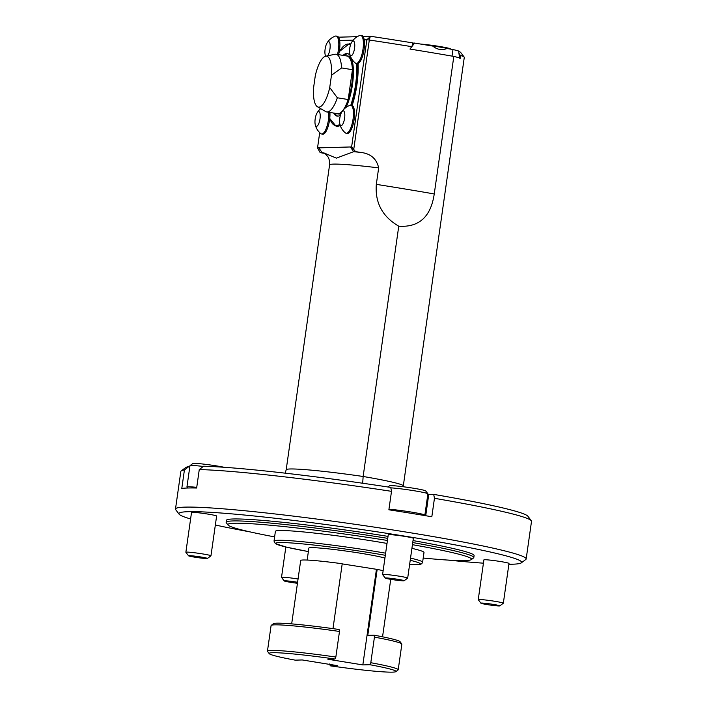 <?xml version="1.0" encoding="UTF-8"?>
<svg xmlns="http://www.w3.org/2000/svg" width="707" height="707" viewBox="0 0 707 707"><rect width="100%" height="100%" fill="white"/><g stroke="black" fill="none" stroke-linecap="round" stroke-linejoin="round"><path stroke-width="1.06" d="M434.248 193.957A266.831 15.36 -171.9 0 0 376.318 184.359C374.931 202.741 382.416 216.678 398.757 226.187C419.004 227.574 430.837 216.828 434.248 193.957L453.823 56.419A266.831 15.36 -171.9 0 0 409.945 49.066L411.766 46.662A266.831 15.36 -171.9 0 0 369.31 40.016L370.185 36.764L366.871 39.733L351.618 146.932L355.586 151.634L353.65 151.687L336.382 158.138L323.815 152.88L320.147 152.624L317.531 147.896L319.705 132.642M453.823 56.419A70.841 4.074 8.1 0 1 460.734 58.301L460.328 55.411L458.967 53.308M350.734 44.258A41.695 13.274 -80.8 0 0 349.276 43.746L350.124 43.887A41.695 13.274 99.2 0 1 350.805 44.055M358.034 63.497A41.695 13.274 99.2 0 1 352.139 105.502M340.244 125.439A41.695 13.274 99.2 0 1 338.467 126.138A41.695 13.274 99.2 0 1 336.779 126.2L335.931 126.058A41.695 13.274 -80.8 0 0 337.619 126.005A41.695 13.274 -80.8 0 0 340.067 124.874M317.531 147.896L351.618 146.932M353.774 149.204L369.31 40.016A70.841 4.074 -171.9 0 0 366.871 39.733L364.211 39.804M353.2 40.113L339.616 40.493M338.485 37.188L357.291 36.667M363.089 36.499L370.645 36.287A262.695 15.121 8.1 0 1 412.632 42.88L412.835 43.993L411.766 46.662M376.318 184.359L378.669 167.877C376.601 158.713 370.627 153.56 360.738 152.42A266.831 15.36 -171.9 0 0 355.586 151.634M458.675 51.408A66.705 3.844 8.1 0 1 460.699 52.468L464.207 57.126A70.841 4.074 -171.9 0 0 460.328 55.411M324.716 153.419A266.831 15.36 8.1 0 1 320.147 152.624M398.757 226.187L363.142 476.483A70.841 4.074 8.1 0 1 403.299 485.939L464.287 57.373A70.841 4.074 -171.9 0 0 464.207 57.126M362.691 483.243L363.142 476.483A73.042 4.207 8.1 0 0 286.185 469.775L329.577 164.899A73.042 4.207 8.1 0 1 378.669 167.877M370.645 36.287L370.185 36.764M318.795 147.86L322.083 152.571A85.582 4.922 8.1 0 0 324.699 153.401M350.363 146.968L353.65 151.687A85.582 4.922 8.1 0 1 360.738 152.42M480.91 603.195L478.259 599.677A12.673 0.734 8.1 0 1 478.241 599.633A12.673 0.734 8.1 0 1 490.897 600.694A12.673 0.734 8.1 0 1 503.34 603.204A12.673 0.734 8.1 0 1 503.313 603.248L499.778 605.881A9.545 0.548 -171.9 0 0 490.428 603.964A9.545 0.548 -171.9 0 0 480.91 603.195A9.545 0.548 -171.9 0 0 484.074 604.034A9.545 0.548 -171.9 0 0 493.937 605.537A9.545 0.548 -171.9 0 0 499.778 605.881M478.241 599.633L483.906 559.864A12.673 0.734 8.1 0 1 500.547 561.535A12.673 0.734 8.1 0 1 508.996 563.444L503.34 603.204M188.539 555.79L185.879 552.273A12.673 0.734 8.1 0 1 185.87 552.229A12.673 0.734 8.1 0 1 198.517 553.289A12.673 0.734 8.1 0 1 210.96 555.799A12.673 0.734 8.1 0 1 210.933 555.835L207.407 558.477A9.545 0.548 -171.9 0 0 198.057 556.559A9.545 0.548 -171.9 0 0 188.539 555.79A9.545 0.548 -171.9 0 0 191.703 556.63A9.545 0.548 -171.9 0 0 201.566 558.123A9.545 0.548 -171.9 0 0 207.407 558.477M185.87 552.229L191.526 512.46A12.673 0.734 8.1 0 1 208.176 514.13A12.673 0.734 8.1 0 1 216.625 516.03L210.96 555.799M187.673 488.007L186.957 487.061A20.812 1.202 8.1 0 1 186.931 486.99A20.812 1.202 8.1 0 1 196.74 487.353M203.298 466.461A20.812 1.202 -171.9 0 0 190.006 465.63A20.812 1.202 -171.9 0 0 189.962 465.692L186.931 486.99M190.006 465.63L192.87 463.483A18.276 1.052 8.1 0 1 204.058 464.163A18.276 1.052 8.1 0 1 222.935 467.027A18.276 1.052 8.1 0 1 224.199 467.274M385.253 578.079L382.602 574.561A12.673 0.734 8.1 0 1 382.593 574.517A12.673 0.734 8.1 0 1 395.24 575.578A12.673 0.734 8.1 0 1 407.683 578.087A12.673 0.734 8.1 0 1 407.656 578.123L404.13 580.765A9.545 0.548 -171.9 0 0 394.771 578.847A9.545 0.548 -171.9 0 0 385.253 578.079A9.545 0.548 -171.9 0 0 388.426 578.918A9.545 0.548 -171.9 0 0 398.288 580.412A9.545 0.548 -171.9 0 0 404.13 580.765M382.593 574.517L388.249 534.748A12.673 0.734 8.1 0 1 404.899 536.419A12.673 0.734 8.1 0 1 413.348 538.319L407.683 578.087M388.965 509.226A20.812 1.202 8.1 0 1 417.934 513.238A20.812 1.202 8.1 0 1 424.863 515.138A20.812 1.202 8.1 0 1 424.819 515.2L424.412 515.509M424.863 515.138L427.894 493.839A20.812 1.202 -171.9 0 0 427.868 493.769A20.812 1.202 -171.9 0 0 420.965 491.948A20.812 1.202 -171.9 0 0 390.847 487.848M387.966 486.99L389.592 485.771A18.276 1.052 8.1 0 1 400.772 486.443A18.276 1.052 8.1 0 1 419.658 489.315A18.276 1.052 8.1 0 1 425.72 490.914L427.868 493.769M297.594 582.285A9.545 0.548 -171.9 0 0 284.187 580.915L281.536 577.389A12.673 0.734 8.1 0 1 281.519 577.345A12.673 0.734 8.1 0 1 298.062 578.998M284.187 580.915A9.545 0.548 -171.9 0 0 287.351 581.746A9.545 0.548 -171.9 0 0 297.453 583.275M190.598 518.965A173.109 9.969 8.1 0 1 179.092 514.166L175.69 509.667A177.104 10.198 8.1 0 1 175.486 509.04L180.833 471.463A177.104 10.198 8.1 0 1 181.204 470.915A177.104 10.198 8.1 0 1 184.421 469.978L181.796 488.44A177.104 10.198 8.1 0 1 196.643 488.024L199.268 469.563A177.104 10.198 8.1 0 1 391.51 491.338L390.768 487.423A173.109 9.969 8.1 0 0 203.607 466.222L199.268 469.563M189.803 466.806L188.769 466.638L184.421 469.978M391.51 491.338L388.877 509.8A177.104 10.198 8.1 0 1 410.838 513.264A177.104 10.198 8.1 0 1 431.827 516.764L434.452 498.302L433.709 494.387L428.742 494.52A22.951 1.317 8.1 0 1 427.797 494.52M181.204 470.915L185.729 467.539A173.109 9.969 8.1 0 1 188.769 466.638M433.709 494.387A173.109 9.969 8.1 0 1 527.908 516.243L531.311 520.741A177.104 10.198 8.1 0 1 531.514 521.368L526.167 558.954A177.104 10.198 8.1 0 1 525.796 559.493L521.271 562.869A173.109 9.969 8.1 0 1 508.881 564.266M434.452 498.302A177.104 10.198 8.1 0 1 531.311 520.741M175.486 509.04A177.104 10.198 8.1 0 1 408.116 532.389A177.104 10.198 8.1 0 1 526.167 558.954M179.092 514.166A173.109 9.969 8.1 0 1 406.26 536.383A173.109 9.969 8.1 0 1 521.271 562.869M483.429 563.179A173.109 9.969 8.1 0 1 447.92 560.077M250.313 531.947A173.109 9.969 8.1 0 1 215.343 525.018M413.021 540.581A125.077 7.203 8.1 0 1 474.088 555.578L473.814 557.549A125.077 7.203 8.1 0 1 473.549 557.938L471.286 559.626A123.071 7.088 -171.9 0 0 412.437 544.673M387.436 540.457A123.071 7.088 -171.9 0 0 227.999 525.001L226.302 522.747A125.077 7.203 8.1 0 1 226.152 522.305L226.434 520.325A125.077 7.203 8.1 0 1 388.019 536.383M227.999 525.001A123.071 7.088 -171.9 0 0 274.608 536.896M423.201 558.044A123.071 7.088 -171.9 0 0 471.286 559.626M387.012 543.427A75.048 4.322 -171.9 0 0 373.976 541.226A75.048 4.322 -171.9 0 0 275.403 531.337L274.016 541.094A75.048 4.322 8.1 0 1 372.589 550.983A75.048 4.322 8.1 0 1 385.624 553.183M410.528 558.106A75.048 4.322 8.1 0 1 422.609 562.242L423.997 552.485A75.048 4.322 -171.9 0 0 411.916 548.349M412.738 542.561A125.077 7.203 8.1 0 1 473.814 557.549M226.152 522.305A125.077 7.203 8.1 0 1 387.736 538.354M307.156 560.059L308.871 548.066A39.557 2.28 8.1 0 1 360.826 553.281A39.557 2.28 8.1 0 1 384.926 558.106M334.879 659.039A64.037 3.685 -171.9 0 0 269.226 653.63L267.529 651.377A66.043 3.8 8.1 0 1 267.449 651.147A66.043 3.8 8.1 0 1 335.843 657.042L334.879 659.039L327.889 659.242L362.841 664.907L369.841 664.713L370.795 662.715A66.043 3.8 8.1 0 1 398.209 669.759A66.043 3.8 8.1 0 1 398.068 669.962L395.814 671.65A64.037 3.685 -171.9 0 0 369.841 664.713M339.484 631.466A66.043 3.8 -171.9 0 0 271.223 625.368L273.485 623.671A64.037 3.685 8.1 0 1 339.086 629.504L339.484 631.466L335.843 657.042M271.223 625.368A66.043 3.8 -171.9 0 0 271.09 625.562L267.449 651.147M291.673 623.883L300.696 560.492A45.893 2.642 8.1 0 1 342.215 563.744L332.979 628.638M398.209 669.759L401.85 644.174A66.043 3.8 -171.9 0 0 401.77 643.944A66.043 3.8 -171.9 0 0 374.436 637.131L370.795 662.715M374.436 637.131L374.038 635.169L367.79 635.346L377.176 569.418A45.893 2.642 8.1 0 1 383.141 570.664M374.038 635.169A64.037 3.685 8.1 0 1 400.074 641.691L401.77 643.944M377.176 569.418L342.197 563.886M269.226 653.63A64.037 3.685 -171.9 0 0 295.252 660.152L302.251 659.958L337.204 665.623L330.213 665.817A64.037 3.685 -171.9 0 0 395.814 671.65M376.424 569.435L362.841 664.907M329.815 663.864L330.213 665.817M333.704 113.058A31.682 10.092 -80.8 0 0 337.159 116.125A31.682 10.092 -80.8 0 0 338.441 116.081A31.682 10.092 -80.8 0 0 340.474 115.1M346.023 107.42A31.682 10.092 -80.8 0 0 351.697 58.849M350.274 55.8A31.682 10.092 -80.8 0 0 347.305 53.564A31.682 10.092 -80.8 0 0 343.054 55.376M347.906 53.723A31.682 10.092 -80.8 0 0 344.274 55.579M334.924 113.261A31.682 10.092 -80.8 0 0 337.778 116.16M338.609 54.66A14.211 4.525 -80.8 0 0 339.227 51.788A14.211 4.525 -80.8 0 0 339.501 50.117A14.211 4.525 -80.8 0 0 337.177 36.216L336.072 36.039A14.211 4.525 -80.8 0 0 335.233 36.137A16.102 16.102 0 0 0 326.952 43.145A7.468 2.377 -80.8 0 0 325.114 54.466A7.468 2.377 -80.8 0 0 325.874 56.18M315.172 124.352A7.468 2.377 -80.8 0 0 318.477 124.273A7.468 2.377 -80.8 0 0 320.121 114.154A7.468 2.377 -80.8 0 0 317.001 113.032A7.468 2.377 -80.8 0 0 315.172 119.006A7.468 2.377 -80.8 0 0 315.172 124.352A16.102 16.102 0 0 0 320.819 133.623A14.211 4.525 -80.8 0 0 321.579 133.976L322.684 134.162A14.211 4.525 -80.8 0 0 329.762 118.334A14.211 4.525 -80.8 0 0 329.904 112.448M327.5 55.835A7.468 2.377 -80.8 0 0 329.957 48.986A7.468 2.377 -80.8 0 0 329.568 42.429A7.468 2.377 -80.8 0 0 326.952 43.145M337.504 54.474A14.211 4.525 -80.8 0 0 338.397 49.941A14.211 4.525 -80.8 0 0 336.072 36.039M354.552 48.297A7.468 2.377 -80.8 0 0 354.163 41.74A7.468 2.377 -80.8 0 0 351.547 42.455A7.468 2.377 -80.8 0 0 349.718 53.776A7.468 2.377 -80.8 0 0 352.13 55.111A7.468 2.377 -80.8 0 0 354.552 48.297M349.718 53.776A16.102 16.102 0 0 0 355.365 63.047A14.211 4.525 -80.8 0 0 356.125 63.4A14.211 4.525 -80.8 0 0 362.991 49.243A14.211 4.525 -80.8 0 0 360.667 35.35A14.211 4.525 -80.8 0 0 359.836 35.447A16.102 16.102 0 0 0 351.547 42.455M351.299 105.334A41.695 13.274 -80.8 0 0 357.194 63.577A14.211 4.525 -80.8 0 0 364.096 49.428A14.211 4.525 -80.8 0 0 361.781 35.527L360.667 35.35M321.579 133.976A14.211 4.525 -80.8 0 0 326.802 126.951A14.211 4.525 -80.8 0 0 328.799 112.263M339.775 118.316A7.468 2.377 -80.8 0 0 339.767 123.663A7.468 2.377 -80.8 0 0 343.081 123.584A7.468 2.377 -80.8 0 0 344.716 113.465A7.468 2.377 -80.8 0 0 341.605 112.342A7.468 2.377 -80.8 0 0 339.775 118.316M339.767 123.663A16.102 16.102 0 0 0 345.414 132.934A14.211 4.525 -80.8 0 0 346.174 133.287A14.211 4.525 -80.8 0 0 352.917 119.987A14.211 4.525 -80.8 0 0 350.725 105.237A14.211 4.525 -80.8 0 0 349.885 105.334A16.102 16.102 0 0 0 341.605 112.342M346.174 133.287L347.278 133.464A14.211 4.525 -80.8 0 0 354.021 120.163A14.211 4.525 -80.8 0 0 351.83 105.414L350.725 105.237M315.287 75.755A25.77 8.21 99.2 0 1 325.609 56.242A25.77 8.21 99.2 0 1 331.468 75.296L341.587 67.934A29.217 9.306 99.2 0 0 336.046 54.245L346.907 56.003A29.217 9.306 99.2 0 1 352.448 69.693L348.197 99.537A29.217 9.306 99.2 0 1 337.557 113.686L326.696 111.927A29.217 9.306 99.2 0 1 325.609 111.529L317.425 106.73A25.77 8.21 99.2 0 1 313.546 87.995L315.287 75.755M325.609 56.242L334.888 54.28A29.217 9.306 99.2 0 1 336.046 54.245M331.468 75.296L329.727 87.535A25.77 8.21 99.2 0 1 317.425 106.73M348.197 99.537L337.336 97.778A29.217 9.306 99.2 0 1 326.696 111.927M337.336 97.778L329.727 87.535M352.448 69.693L341.587 67.934M336.673 113.544A29.349 9.35 -80.8 0 0 337.531 113.818A29.349 9.35 -80.8 0 0 338.724 113.774A29.349 9.35 -80.8 0 0 342.25 111.317M343.416 109.815A29.349 9.35 -80.8 0 0 352.422 77.911A29.349 9.35 -80.8 0 0 346.925 55.871A29.349 9.35 -80.8 0 0 346.023 55.862M346.925 55.871L348.153 56.065A29.349 9.35 99.2 0 1 352.493 61.818M341.004 113.58A29.349 9.35 99.2 0 1 339.943 113.977A29.349 9.35 99.2 0 1 338.759 114.013L337.531 113.818M412.676 43.118L414.541 43.065A266.831 15.36 8.1 0 1 432.755 46.079C437.156 49.676 441.91 50.489 447.036 48.5A266.831 15.36 8.1 0 1 452.984 49.534A70.841 4.074 8.1 0 1 458.604 51.001L459.638 58.23M414.541 43.065L410.007 49.075M452.984 49.534L452.047 56.109M420.692 44.073A17.012 0.981 8.1 0 1 439.418 46.441A17.012 0.981 8.1 0 1 450.456 48.933L450.43 49.092M430.112 45.637A17.012 0.981 8.1 0 1 448.468 48.748M425.729 515.73L428.742 494.52M385.324 555.295A73.042 4.207 -171.9 0 0 371.661 552.98A73.042 4.207 -171.9 0 0 283.118 542.561A73.042 4.207 -171.9 0 0 308.367 551.566M409.6 564.601A73.042 4.207 -171.9 0 0 410.219 560.298M329.762 118.334A41.289 13.15 -80.8 0 0 337.292 125.546A41.289 13.15 -80.8 0 0 339.908 124.291M350.787 105.246A41.289 13.15 -80.8 0 0 356.673 63.489M350.557 44.762A41.289 13.15 -80.8 0 0 339.227 51.788M329.577 164.899C329.957 158.598 327.421 156.203 327.597 156.344L325.326 153.87M286.185 469.775L285.186 473.16M403.299 485.939L403.211 486.743M285.84 547.006L281.519 577.345M422.609 562.242L421.77 563.709L420.329 564.38L409.6 564.619M308.367 551.575L286.803 547.227L275.359 543.63L274.016 541.094M382.549 636.813L390.732 579.333M349.276 43.746L339.254 51.655M329.745 118.484L335.931 126.058M325.114 54.466A16.102 16.102 0 0 0 325.591 56.242M357.229 63.577L356.125 63.4M320.713 108.666A16.102 16.102 0 0 0 317.001 113.032"/></g></svg>
